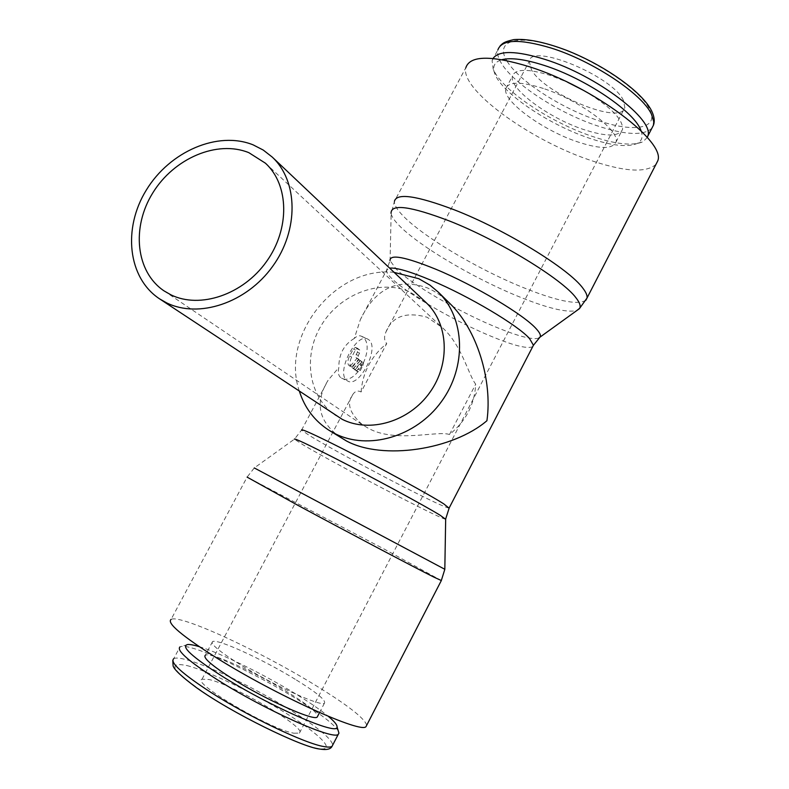 <?xml version="1.0" encoding="UTF-8"?>
<svg xmlns="http://www.w3.org/2000/svg" width="789" height="789" viewBox="0 0 789 789"><rect width="100%" height="100%" fill="white"/><g stroke="black" fill="none" stroke-linecap="round" stroke-linejoin="round"><path stroke-width="0.59" stroke-dasharray="3.94 2.96" d="M655.935 164.408C645.856 173.383 623.044 171.677 587.489 159.289C527.752 138.598 459.918 88.97 465.845 67.667L394.431 201.323L391.137 213.819C391.867 216.857 394.49 220.703 399.017 225.348C418.209 245.33 471.25 276.919 515.71 295.342C546.363 308.006 566.758 313.055 576.907 310.481M538.808 338.146C531.885 340.079 515.838 335.66 490.659 324.89C455.075 309.604 411.848 284.227 396.423 269.296L390.003 260.587L386.472 270.528L389.628 268.112M445.667 519.29C442.284 518.531 427.234 511.292 400.526 497.573C365.731 479.692 321.123 455.569 303.144 444.868L294.405 439.177L254.285 467.936L247.095 477.118L384.322 549.144L441.337 580.536M444.818 569.283L254.295 467.936M366.727 725.219C364.636 718.237 347.012 704.607 313.864 684.329C258.309 650.284 179.734 614.01 171.075 619.414L247.095 477.118M647.296 137.414L642.966 141.744C632.719 146.231 615.341 144.279 590.813 135.895C548.828 121.575 500.778 89.068 493.145 68.88L492.099 60.714L493.017 58.465M641.053 130.806C643.183 136.704 641.95 140.886 637.364 143.371C627.728 147.612 611.238 145.728 587.913 137.72C547.941 124.06 502.12 93.082 494.93 74.048C492.011 66.67 494.368 61.877 502.001 59.668M543.384 88.476C521.036 81.435 508.52 81.454 505.828 88.555C502.011 100.44 541.54 129.603 576.384 141.458C599.147 149.131 612.333 149.387 615.923 142.227C620.874 131.211 579.659 100.193 543.384 88.476M584.087 90.676C610.578 106.643 623.399 119.583 622.541 129.495C618.832 136.872 605.577 136.783 582.775 129.228C547.882 117.541 508.501 88.21 512.495 76C515.286 68.692 527.88 68.505 550.268 75.419L567.695 82.303M172.781 660.472L179.971 646.891L181.638 646.408C193.69 644.544 254.206 672.524 296.911 699.123C319.801 713.335 333.569 723.878 338.215 730.732M199.183 646.635C220.713 653.036 264.709 674.743 297.137 694.793C310.501 703.038 320.886 710.208 328.293 716.323M295.254 679.299C262.934 659.397 216.945 638.262 212.547 641.615C210.219 643.873 219.273 651.428 239.708 664.289C273.073 685.138 321.567 707.181 324.457 703.117C326.074 700.257 316.34 692.318 295.254 679.299M212.547 641.615L205.288 655.304C209.904 651.546 256.05 672.475 288.301 692.584C306.951 704.202 316.754 712.043 317.711 716.106M426.09 302.601L409.757 291.841C379.608 278.665 339.655 294.287 321.202 325.502C302.404 356.539 308.607 397.705 336.134 415.823M340.611 437.658C318.529 421.799 314.357 402.666 328.096 380.268L338.826 367.536C337.761 372.388 338.412 375.761 340.799 377.645L341.489 378.069C356.421 386.778 376.373 345.819 362.457 336.864L361.54 336.272C359.311 335.226 356.904 335.946 354.31 338.422L360.395 319.545C375.436 288.212 397.725 277.639 427.283 287.857C435.143 291.249 442.659 296.447 449.819 303.44M449.493 434.522C437.885 430.291 395.338 443.29 368.493 428.348L362.841 425.084C349.576 413.515 346.253 403.287 352.87 394.382C355.178 391.068 357.92 390.269 361.096 391.985L386.748 343.491C384.154 340.7 383.878 336.854 385.939 331.942C392.212 316.369 405.921 311.458 427.056 317.217L442.027 327.346C461.644 344.389 468.518 375.248 475.708 384.184C474.603 404.471 465.865 421.247 449.493 434.522L475.708 384.184M623.448 100.459C612.56 75.922 530.455 42.34 529.232 61.374L531.5 69.896C544.992 94.266 621.476 125.717 624.849 107.669L623.448 100.459M293.952 733.218L299.416 733.109C308.055 728.494 233.8 684.753 208.967 679.516L202.023 679.221C190.948 682.475 270.933 729.707 293.952 733.218M354.31 338.422C343.896 344.596 338.737 354.3 338.826 367.536M368.808 339.783L367.871 339.181C356.312 331.765 335.305 373.69 347.111 380.673L347.781 381.087C359.37 388.247 380.051 347.525 368.808 339.783M356.115 370.82L358.364 369.262L360.82 364.626L361.411 361.816L354.596 369.676L358.305 371.866L360.465 370.248L362.92 365.613L360.82 364.626M352.21 367.319L359.084 359.409L358.088 358.64L358.305 355.514L359.547 353.176L359.774 350.04L357.624 348.373L355.444 349.981L351.697 357.042C349.616 361.48 349.399 364.617 351.056 366.451L352.21 367.319L350.099 366.313L356.973 358.413L355.967 357.644L356.184 354.517L357.427 352.18L357.644 349.054L355.494 347.377L353.324 348.994L349.566 356.046C347.485 360.474 347.278 363.611 348.935 365.445L350.099 366.313M359.084 359.409L356.973 358.413M360.021 360.751L358.374 359.498L351.519 367.378L353.186 368.621L360.021 360.751L362.121 361.737L358.374 359.498M360.484 360.484L353.63 368.384L351.519 367.378M353.63 368.384L355.297 369.627L353.186 368.621M355.297 369.627L362.121 361.737M362.92 365.613L363.512 362.802L361.411 361.816M363.512 362.802L356.697 370.672L354.596 369.676M356.697 370.672L358.216 371.816M361.096 391.985C362.595 372.438 371.146 356.273 386.748 343.491M394.135 272.383C335.532 265.785 279.799 335.946 299.475 391.541M585.862 300.254C577.607 305.442 556.018 300.925 521.085 286.703C475.787 268.112 421.928 235.901 402.508 215.259C396.877 209.351 394.184 204.706 394.431 201.323M532.723 346.627C527.249 349.359 511.39 345.059 485.136 333.747C450.401 318.677 408.051 293.912 392.892 279.562C388.632 275.588 386.502 272.58 386.472 270.528L360.395 319.545M449.069 508.155C445.321 507.445 430.597 500.551 404.885 487.474C370.84 470.136 327.287 446.475 309.899 435.804L301.576 430.113L294.415 439.187M651.901 128.183C643.577 135.984 625.026 135.087 596.247 125.49C558.375 112.659 515.158 84.867 502.07 64.363C498.342 58.662 496.942 53.849 497.859 49.904L500.058 45.979M507.534 61.927C494.239 42.064 514.507 33.434 554.361 46.255C594.058 58.79 640.303 89.64 649.534 109.138C659.9 129.021 633.459 132.996 597.076 120.165C560.999 108.024 519.833 81.484 507.534 61.927M173.669 658.716C175.474 657.651 179.478 657.918 185.691 659.525C207.832 665.107 255.902 688.472 290.993 710.465C317.572 727.202 331.498 738.701 332.751 744.974M186.865 665.551C208.306 670.966 253.496 692.87 287.137 713.946C320.995 735.042 337.327 751.956 318.115 748.475C300.047 745.704 246.562 720.258 210.574 697.022C173.028 671.794 165.128 661.3 186.865 665.551M360.465 370.248L358.364 369.262M359.774 350.04L357.644 349.054M359.547 353.176L357.427 352.18M351.056 366.451L348.935 365.445M358.088 358.64L355.967 357.644M358.305 355.514L356.184 354.517M357.723 348.432L355.602 347.446M355.444 349.981L353.324 348.994M351.697 357.042L349.566 356.046M390.072 260.893L391.137 213.819M492.099 60.714L497.859 49.904M494.93 74.048L493.145 68.88M505.828 88.555L512.495 76M187.614 644.544L181.638 646.408M265.469 163.224L442.027 327.346M385.939 331.942L529.232 61.374M299.416 733.109L624.849 107.669M301.576 430.113L328.096 380.268M361.549 336.272L367.871 339.181M358.305 371.866L356.204 370.869M357.624 348.373L355.494 347.377M341.489 378.069L347.781 381.087M202.023 679.221L352.87 394.382M164.053 290.894L362.841 425.084M324.457 703.117L319.555 712.566M615.923 142.227L622.541 129.495M637.364 143.371L642.966 141.744"/><path stroke-width="1.18" d="M465.845 67.667C469.997 55.338 491.369 55.092 529.961 66.917C594.018 87.145 667.001 142.444 657.622 161.134L655.935 164.408M391.038 213.296C390.9 203.542 410.388 206.116 449.503 221.019C499.141 240.477 562.488 279.267 576.019 297.857C579.649 302.493 580.872 305.964 579.698 308.252L576.907 310.481M390.003 260.587C389.865 253.92 405.201 256.829 435.992 269.305C474.8 285.371 524.646 315.196 536.53 329.131C539.686 332.642 540.929 335.207 540.228 336.834L538.808 338.146M294.405 439.177C293.824 437.816 307.661 444.335 335.917 458.744C373.69 478.055 425.429 506.134 440.084 515.207L445.667 519.29M254.285 467.936L444.818 569.283M171.075 619.414C166.597 622.994 181.914 635.904 217.005 658.154C275.726 695.079 361.964 734.115 366.037 726.561L366.727 725.219M493.017 58.465C498.934 50.279 516.272 50.595 545.031 59.422C596.839 75.537 655.363 120.332 647.71 136.29L647.296 137.414M502.001 59.668C511.193 57.419 525.267 59.343 544.232 65.418C585.872 78.614 635.401 112.462 641.053 130.806M338.215 730.732L338.945 733.159L338.313 734.234C334.289 740.91 264.571 709.893 217.251 679.684C188.67 661.29 176.243 650.353 179.971 646.891M328.293 716.323C334.309 721.333 337.228 724.854 337.061 726.896C339.063 736.61 269.601 706.392 221.709 675.946C191.905 656.754 180.533 646.29 187.614 644.544C189.962 644.317 193.828 645.017 199.183 646.635M317.711 716.106L317.247 717.004C314.15 721.452 265.469 699.646 232.173 678.56C211.797 665.551 202.832 657.799 205.288 655.304M166.627 302.868C198.71 318.766 246.424 303.006 272.599 266.435C299.051 230.072 298.173 181.115 272.175 157.021L263.23 150.048L253.121 144.86C217.705 130.57 169.724 151.498 146.359 190.001C122.62 228.297 127.719 277.836 159.526 298.824L166.627 302.868M159.526 298.824L342.248 419.353C369.794 433.289 409.047 421.711 429.719 392.606C450.618 363.67 448.537 323.47 426.09 302.601L272.175 157.021M299.475 391.541C304.791 407.982 314.545 420.843 328.737 430.113L334.743 433.526C367.999 450.618 415.744 437.047 441.258 401.867C467.039 366.885 465.066 317.957 438.329 292.157L429.887 285.095L418.781 278.704L394.135 272.383M438.329 292.157L449.819 303.44C476.97 329.447 492.642 380.328 486.931 420.715C453.103 449.76 382.843 460.589 346.41 440.943L328.737 430.113M248.851 152.672L265.469 163.224C289.119 184.774 290.115 228.849 266.426 261.682C242.992 294.692 200.021 309.12 171.006 294.879L164.053 290.894C135.708 271.86 131.299 227.311 152.78 192.92C173.935 158.342 217.123 139.732 248.851 152.672M567.695 82.303L584.087 90.676M394.431 201.323C396.561 192.733 416.523 195.564 454.316 209.825C505.009 229.441 569.52 269.157 583.041 288.409C586.119 292.463 587.45 295.668 587.016 298.035L585.862 300.254M389.628 268.112C396.413 267.491 410.29 271.574 431.248 280.351C469.041 296.21 517.732 325.176 529.527 338.54L533.433 345.266L532.723 346.627M301.576 430.113C300.826 428.378 314.416 434.552 342.357 448.635C379.262 467.295 429.591 494.752 443.793 503.905L449.069 508.155M247.095 477.118L297.897 505.335C346.489 531.549 414.896 567.646 433.95 577.154L441.337 580.536M497.859 49.904C501.745 39.272 519.478 38.641 551.057 48.011C592.697 60.931 642.473 94.118 651.487 114.277L653.765 121.812L653.41 125.264L651.901 128.183M332.751 744.974L332.061 746.305C330.857 747.252 328.155 747.341 323.944 746.572C305.096 743.613 248.604 716.678 210.624 692.229C182.101 673.648 169.783 662.474 173.669 658.716M579.698 308.252L587.016 298.035L657.622 161.134M366.037 726.561L441.278 580.655L444.818 569.313L445.677 518.994L449.227 507.85L533.433 345.266L540.228 336.834M500.058 45.979C502.938 43.148 503.648 41.916 513.767 39.618C526.904 38.474 544.43 42.014 566.334 50.23C604.266 65.063 642.266 91.879 651.606 110.874C654.328 116.506 654.929 121.299 653.41 125.264L647.71 136.29M338.313 734.234L332.061 746.305C330.65 749.284 326.449 750.181 319.456 749.008C301.891 747.153 232.055 713.315 196.214 687.475C181.963 676.883 174.261 669.723 173.116 665.985L172.781 660.472M319.555 712.566L317.247 717.004M337.061 726.896L338.945 733.159M540.12 337.051L579.481 308.627"/></g></svg>
